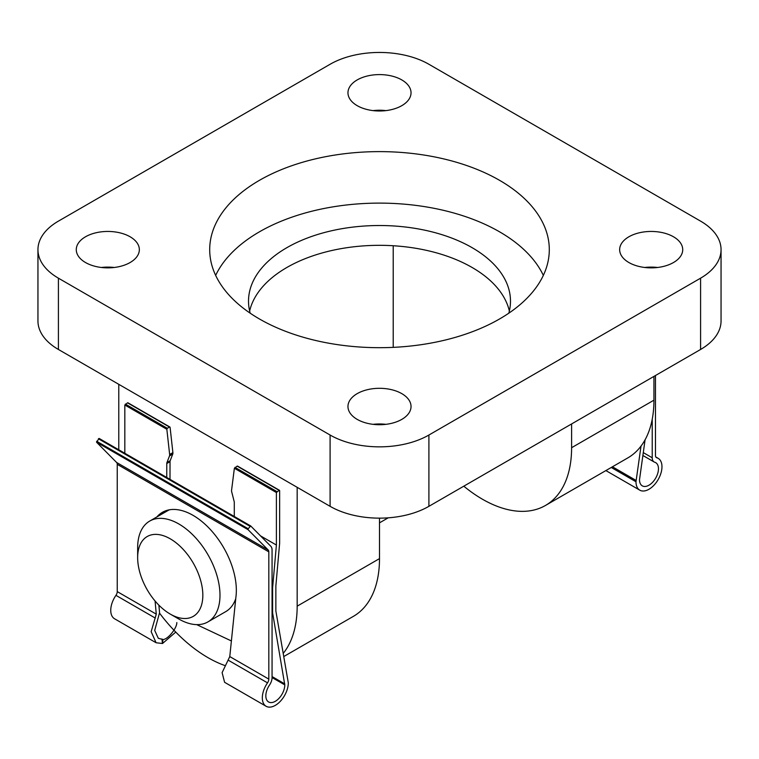 <?xml version="1.0" encoding="UTF-8"?>
<svg xmlns="http://www.w3.org/2000/svg" width="759" height="759" viewBox="0 0 759 759"><rect width="100%" height="100%" fill="white"/><g stroke="black" fill="none" stroke-linecap="round" stroke-linejoin="round"><path stroke-width="1.14" d="M266.124 706.278A18.377 10.607 120 0 0 280.28 701.354A18.377 10.607 120 0 0 288.306 682.863L275.859 610.976L275.859 585.976L279.644 543.159L279.644 490.656L279.103 490.342L276.399 492.534L276.399 545.038L272.604 587.855L272.604 612.855L284.786 684.893A13.396 7.732 -60 0 1 278.942 698.375A13.396 7.732 -60 0 1 268.61 701.971A13.396 7.732 -60 0 1 269.53 685.035A9.184 5.304 120 0 0 272.064 677.626L272.064 549.971A9.184 5.304 120 0 0 270.821 546.281L250.679 525.94L248.221 528.757L248.108 529.706L268.193 550A4.592 2.656 -60 0 1 268.819 551.85L268.819 679.115A4.592 2.656 -60 0 1 267.519 682.863A18.377 10.607 120 0 0 266.124 706.278L224.598 682.303L222.112 672.635L229.778 656.573L235.888 597.314A61.242 35.36 -120 0 0 193.033 515.342A61.242 35.36 -120 0 0 162.407 512.316A61.242 35.36 -120 0 0 156.895 516.926M155.073 600.986L156.278 614.145L151.164 631.668L156.079 642.74L162.502 643.509L175.756 632.086M250.612 525.911L99.106 438.427L96.535 442.193L116.63 462.497A4.592 2.656 -60 0 1 117.247 464.337L117.247 591.603A4.592 2.656 -60 0 1 115.947 595.35A18.377 10.607 120 0 0 114.552 618.765L156.079 642.74M176.828 622.56C176.951 628.281 167.72 639.581 162.967 639.533L158.289 638.272L154.703 630.406L159.57 612.684L158.878 605.151M164.077 511.452A61.242 35.36 -120 0 0 160.149 515.048M162.967 639.533L162.502 643.509M231.391 640.957L196.733 624.629M284.786 683.916L272.064 676.573M272.604 612.855L272.064 612.541M167.179 510.987L167.246 510.285M169.997 479.356L170.025 461.671A3.823 2.211 60 0 1 170.187 460.704L172.748 454.043A3.823 2.211 -120 0 0 172.891 452.63L170.101 427.412L169.485 427.051L167.322 428.304L166.847 429.281L169.646 454.508A3.823 2.211 60 0 1 169.504 455.922L166.942 462.573A3.823 2.211 -120 0 0 166.781 463.54L166.752 477.487M170.101 427.412L127.531 402.83L124.827 405.021L124.827 453.275M128.072 403.143L127.531 402.83M279.103 490.342L237.614 466.387M237.15 466.121L234.37 468.265L231.571 490.295A3.823 2.211 60 0 0 231.694 491.804L234.133 501.386A3.823 2.211 -120 0 1 234.284 502.486L234.284 516.471M276.399 545.038L260.517 535.873M272.604 587.855L272.064 587.542M164.058 511.462L163.935 512.866M161.99 638.964L162.398 643.452M159.608 613.253A126.136 72.826 -120 0 0 207.975 657.645A126.136 72.826 -120 0 0 224.749 665.491M499.564 180.329A169.798 98.034 0 0 0 314.52 159.086A169.798 98.034 0 0 0 209.702 249.654A169.798 98.034 0 0 0 259.436 318.97A169.798 98.034 0 0 0 444.48 340.222A169.798 98.034 0 0 0 549.298 249.654A169.798 98.034 0 0 0 499.564 180.329M543.34 275.403A169.798 98.034 0 0 0 499.564 231.827A169.798 98.034 0 0 0 215.66 275.403M250.185 313.182A130.984 75.625 180 0 1 248.516 301.143A130.984 75.625 180 0 1 329.378 231.277A130.984 75.625 180 0 1 472.117 247.671A130.984 75.625 180 0 1 510.484 301.143A130.984 75.625 180 0 1 508.815 313.182M509.355 311.048A130.984 75.625 0 0 0 472.117 267.481A130.984 75.625 0 0 0 337.423 249.332A130.984 75.625 0 0 0 249.645 311.048M385.914 424.338A31.536 18.207 0 0 0 373.086 424.338M357.204 419.385A31.536 18.207 180 0 1 347.964 406.511A31.536 18.207 180 0 1 367.432 389.69A31.536 18.207 180 0 1 401.796 393.636A31.536 18.207 180 0 1 411.036 406.511A31.536 18.207 180 0 1 391.568 423.332A31.536 18.207 180 0 1 357.204 419.385M657.607 267.481A31.536 18.207 0 0 0 644.77 267.481M628.888 262.529A31.536 18.207 180 0 1 619.657 249.654A31.536 18.207 180 0 1 639.125 232.833A31.536 18.207 180 0 1 673.489 236.78A31.536 18.207 180 0 1 682.721 249.654A31.536 18.207 180 0 1 663.262 266.475A31.536 18.207 180 0 1 628.888 262.529M114.23 267.481A31.536 18.207 0 0 0 101.393 267.481M85.511 262.529A31.536 18.207 180 0 1 76.279 249.654A31.536 18.207 180 0 1 95.738 232.833A31.536 18.207 180 0 1 130.112 236.78A31.536 18.207 180 0 1 139.343 249.654A31.536 18.207 180 0 1 119.875 266.475A31.536 18.207 180 0 1 85.511 262.529M385.914 110.615A31.536 18.207 0 0 0 373.086 110.615M357.204 105.662A31.536 18.207 180 0 1 347.964 92.797A31.536 18.207 180 0 1 367.432 75.976A31.536 18.207 180 0 1 401.796 79.923A31.536 18.207 180 0 1 411.036 92.797A31.536 18.207 180 0 1 391.568 109.609A31.536 18.207 180 0 1 357.204 105.662M58.415 278.173L58.415 349.472L330.099 506.329L330.099 435.03A69.856 40.331 0 0 0 428.901 435.03L700.585 278.173A69.856 40.331 0 0 0 721.05 249.654A69.856 40.331 0 0 0 700.585 221.135L428.901 64.268A69.856 40.331 0 0 0 330.099 64.268L58.415 221.135A69.856 40.331 0 0 0 37.95 249.654A69.856 40.331 0 0 0 58.415 278.173L330.099 435.03M58.415 349.472A69.856 40.331 180 0 1 37.95 320.953L37.95 249.654M721.05 249.654L721.05 320.953A69.856 40.331 180 0 1 700.585 349.472L700.585 278.173M428.901 435.03L428.901 506.329L700.585 349.472M428.901 506.329A69.856 40.331 180 0 1 330.099 506.329M393.219 245.745L393.219 344.719A126.136 72.826 -120 0 0 393.247 347.366M463.796 486.187A126.136 72.826 -120 0 0 545.484 505.456A126.136 72.826 -120 0 0 571.603 447.706L571.603 423.939M545.484 505.456L627.807 457.914A126.136 72.826 -120 0 0 653.935 400.173L653.935 376.407M283.325 653.271A126.136 72.826 -120 0 0 297.167 606.156L297.167 487.316M283.885 656.478L353.371 616.365A126.136 72.826 -120 0 0 379.5 558.615L379.5 518.141M118.784 384.329L118.784 449.793M655.472 375.515L655.472 455.504A4.592 2.656 120 0 0 656.431 457.601A4.592 2.656 120 0 0 656.772 457.753A18.377 10.607 -60 0 1 658.167 458.341A18.377 10.607 -60 0 1 658.167 479.555A18.377 10.607 -60 0 1 639.79 490.162A18.377 10.607 -60 0 1 635.985 481.756L641.013 446.102M645.074 439.803L639.505 479.726A13.396 7.732 120 0 0 642.285 485.855A13.396 7.732 120 0 0 655.681 478.123A13.396 7.732 120 0 0 655.681 462.648A13.396 7.732 120 0 0 654.761 462.25A9.184 5.304 -60 0 1 654.125 461.975A9.184 5.304 -60 0 1 652.228 457.772L652.228 419.243M612.447 466.785L635.985 480.381M178.82 619.021L170.244 614.078A46.09 26.612 -120 0 0 202.833 595.255A46.09 26.612 -120 0 0 170.244 538.814A46.09 26.612 -120 0 0 137.654 557.628A46.09 26.612 -120 0 0 170.244 614.078L178.82 619.031A58.215 33.614 60 0 1 178.82 619.021A58.215 33.614 60 0 0 207.928 621.906A58.215 33.614 60 0 0 216.856 575.256A58.215 33.614 60 0 0 178.82 523.957A58.215 33.614 60 0 0 149.713 521.072A58.215 33.614 60 0 0 137.654 547.723L137.654 557.628M207.928 621.906L225.765 611.612A58.215 33.614 -120 0 0 235.745 598.68M169.523 509.782A58.215 33.614 -120 0 0 167.549 510.779L149.713 521.072M268.819 679.115L229.778 656.573M268.819 551.85L117.247 464.337M156.278 614.145L117.247 591.603M155.272 618.063L115.947 595.35M267.519 682.863L228.193 660.159M284.786 684.893L272.064 677.55M167.322 428.304L125.368 404.082M276.94 491.595L234.986 467.373M166.847 429.281L124.827 405.021M276.399 492.534L234.37 468.265M268.193 550L116.63 462.497M249.977 526.281L98.404 438.768M248.221 528.757L96.649 441.254M248.108 529.706L96.535 442.193M172.891 452.63L169.646 454.508M172.748 454.043L169.504 455.922M170.025 461.671L166.781 463.54M170.187 460.704L166.942 462.573M571.603 447.706L653.935 400.173M379.5 558.615L297.167 606.156M656.127 457.373L656.772 457.753M611.261 467.478L635.985 481.756M643.252 452.582L652.228 457.772M169.893 427.032L127.91 402.792M279.483 490.305L237.51 466.073M250.679 525.94L99.106 438.427M605.872 470.58L639.79 490.162M655.823 456.984L658.167 458.341M642.835 455.457L654.125 461.975M388.2 517.828L379.5 522.856"/></g></svg>
